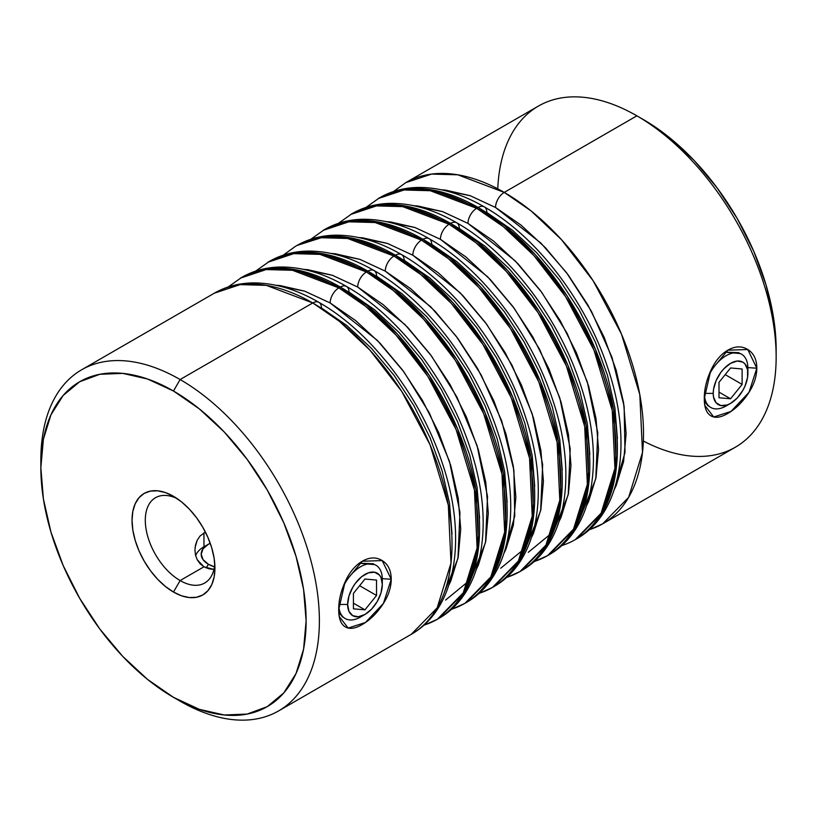 <?xml version="1.0" encoding="UTF-8"?>
<svg xmlns="http://www.w3.org/2000/svg" width="817" height="817" viewBox="0 0 817 817"><rect width="100%" height="100%" fill="white"/><g stroke="black" fill="none" stroke-linecap="round" stroke-linejoin="round"><path stroke-width="1.23" d="M208.376 564.251L206.252 567.917L208.376 564.251L214.463 566.814A24.52 14.155 180 0 1 208.376 564.251A24.52 14.155 180 0 1 208.376 544.224L203.055 548.82L201.186 554.232L203.055 559.655L208.376 564.251M208.376 544.224A24.52 14.155 180 0 1 210.235 543.254L203.954 546.777L203.954 532.858L203.954 546.777A30.77 17.77 0 0 0 195.631 555.601A30.77 17.77 180 0 1 206.415 545.501M747.892 368.253L747.892 373.359A24.52 14.155 -60 0 1 730.561 403.394A24.52 14.155 -60 0 1 713.221 393.385L704.52 393.385L713.221 393.385L713.547 397.093L716.141 402.822L720.921 405.579L727.171 404.966L730.561 403.394L737.189 398.042L742.816 390.455L744.971 386.175L747.565 377.464L747.565 369.652L744.971 363.922L742.816 362.135L737.189 361.043L730.561 363.351L723.923 368.702L720.921 372.286L716.141 380.569L713.547 389.29L713.221 393.385A24.52 14.155 -60 0 1 730.561 363.351A24.52 14.155 -60 0 1 747.892 373.359L747.892 368.253A30.77 17.77 120 0 0 732.543 353.107A30.77 17.77 120 0 0 708.145 377.066A30.77 17.77 -60 0 1 741.519 354.17A30.77 17.77 -60 0 1 747.892 368.253M728.468 404.456A30.77 17.77 -60 0 1 710.749 407.469A30.77 17.77 -60 0 1 704.417 394.846A30.77 17.77 120 0 0 726.139 405.947L730.561 403.394M742.112 384.409L730.561 398.788L719.001 397.756L719.001 382.346L730.561 367.956L742.112 368.998L742.112 384.409L730.561 398.788L719.001 392.109L730.561 398.788L719.001 397.756L719.001 382.346L730.561 367.956L742.112 368.998L742.112 384.409L725.19 374.635L742.112 384.409M338.943 604.447L347.644 604.447A24.52 14.155 -60 0 1 364.974 574.412A24.52 14.155 -60 0 1 382.315 584.431L382.315 579.324A30.77 17.77 120 0 0 366.966 564.169A30.77 17.77 120 0 0 342.568 588.128A30.77 17.77 -60 0 1 375.943 565.231A30.77 17.77 -60 0 1 382.315 579.324L382.315 584.431L380.998 577.527L379.394 574.994L374.615 572.227L368.365 572.85L361.594 576.751L355.344 583.348L352.719 587.362L348.961 596.022L347.644 604.447L348.961 611.351L352.719 615.671L358.346 616.764L364.974 614.455L371.612 609.104L377.24 601.516L380.998 592.856L382.315 584.431A24.52 14.155 -60 0 1 364.974 614.455A24.52 14.155 -60 0 1 347.644 604.447L338.943 604.447M364.974 609.85L353.424 608.818L353.424 593.408L364.974 579.028L376.535 580.06L376.535 595.47L364.974 609.85L353.424 608.818L353.424 593.408L364.974 579.028L376.535 580.06L376.535 595.47L359.613 585.697L376.535 595.47L364.974 609.85L353.424 603.181L364.974 609.85M362.891 615.518A30.77 17.77 -60 0 1 345.172 618.54A30.77 17.77 -60 0 1 338.83 605.908A30.77 17.77 120 0 0 360.552 617.009L364.974 614.455M756.818 368.212L747.78 349.523L727.845 350.176L710.647 370.938L704.305 398.502C704.223 389.74 706.337 380.548 710.647 370.928C714.946 361.298 720.686 354.374 727.855 350.176C735.126 346.03 741.775 345.816 747.79 349.523C753.734 353.22 756.746 359.449 756.818 368.212C756.726 376.913 753.703 385.593 747.759 394.243C741.775 402.893 735.137 409.286 727.835 413.433C720.676 417.65 714.946 418.396 710.647 415.669C706.337 412.932 704.223 407.203 704.305 398.502L704.826 405.467L713.752 416.997L731.021 411.421L749.026 392.313L756.818 368.212L747.892 367.589L756.818 368.212M738.915 352.658L724.842 352.147L740.284 353.567M391.231 579.284L382.203 560.585L362.268 561.238L345.07 582L338.718 609.564C338.636 600.801 340.76 591.61 345.07 582C349.37 572.36 355.109 565.435 362.278 561.238C369.55 557.092 376.198 556.877 382.203 560.585C388.157 564.281 391.169 570.511 391.231 579.284C391.149 587.974 388.126 596.655 382.182 605.315C376.198 613.965 369.56 620.358 362.258 624.494C355.099 628.712 349.37 629.458 345.06 626.741C340.76 623.994 338.647 618.275 338.718 609.564L339.249 616.529L348.175 628.069L365.444 622.493L383.439 603.385L391.231 579.284L382.305 578.65L391.231 579.284M373.328 563.73L359.266 563.209L374.707 564.629M395.448 255.221L422.195 273.664L452.618 302.413L484.369 343.62L512.708 396.98L531.009 457.459L533.695 515.292L519.847 560.156L493.917 586.606A196.958 113.716 -120 0 0 524.116 428.782A196.958 113.716 -120 0 0 395.448 255.221L393.988 256.058A12.306 7.108 120 0 0 385.287 271.142L430.682 306.753L456.295 336.369L481.152 374.901L501.709 420.867L513.883 470.051L514.751 516.15L504.099 553.007L505.917 549.238L513.342 525.249L515.854 497.277L513.342 466.425L505.917 433.847L493.846 400.82L477.608 368.6L457.826 338.422L435.257 311.461L410.757 288.738L385.287 271.142L359.817 259.326L335.327 253.77L331.151 253.454L359.96 259.377L385.287 271.142A12.306 7.108 -60 0 1 393.988 256.058A196.958 113.716 60 0 1 522.655 429.619A196.958 113.716 60 0 1 492.467 587.443L518.397 560.993L532.235 516.13L529.559 458.296L511.258 397.818L482.918 344.457L451.168 303.25L420.745 274.502L393.988 256.058L395.448 255.221A196.958 113.716 -120 0 0 296.969 245.468L322.786 236.899L349.022 237.624L395.448 255.221A12.306 7.108 -60 0 1 401.596 254.618A12.306 7.108 120 0 0 395.448 255.221M476.536 568.928L478.353 565.15L485.778 541.16L488.29 513.199L485.778 482.336L478.353 449.758L466.282 416.731L450.044 384.511L430.263 354.343L407.693 327.372L383.193 304.659L357.723 287.053A12.306 7.108 -60 0 1 366.425 271.979L320.009 254.373L293.773 253.648L267.956 262.216A196.958 113.716 60 0 1 366.425 271.979A196.958 113.716 60 0 1 495.092 445.531A196.958 113.716 60 0 1 464.904 603.354L490.833 576.904L504.671 532.041L501.995 474.207L483.695 413.729L455.355 360.379L423.604 319.161L393.181 290.413L366.425 271.979L367.885 271.142A12.306 7.108 -60 0 1 374.033 270.529A12.306 7.108 120 0 0 367.885 271.142L394.631 289.575L425.054 318.324L456.815 359.541L485.145 412.891L503.446 473.37L506.132 531.203L492.283 576.067L466.354 602.517A196.958 113.716 -120 0 0 496.552 444.693A196.958 113.716 -120 0 0 367.885 271.142L366.425 271.979A12.306 7.108 120 0 0 357.723 287.053L404.946 324.512L431.519 356.049L456.928 397.082L477.077 445.612L487.524 496.481L485.523 542.478L471.613 577.292M469.162 580.713L445.602 600.056M448.972 584.839L450.79 581.061L458.214 557.071L460.727 529.11L458.214 498.247L450.79 465.68L438.719 432.642L422.481 400.422L402.699 370.254L380.13 343.293L355.63 320.57L330.16 302.964A12.306 7.108 -60 0 1 338.861 287.89L292.445 270.284L266.209 269.559L240.392 278.137A196.958 113.716 60 0 1 338.861 287.89A196.958 113.716 60 0 1 467.528 461.452A196.958 113.716 60 0 1 437.34 619.276L463.27 592.815L477.118 547.962L474.432 490.118L456.131 429.64L427.791 376.29L396.041 335.072L365.618 306.334L338.861 287.89L340.321 287.053A12.306 7.108 -60 0 1 346.469 286.44A12.306 7.108 120 0 0 340.321 287.053L367.068 305.497L397.491 334.235L429.252 375.452L457.581 428.802L475.882 489.281L478.568 547.124L464.72 591.978L438.79 618.438A196.958 113.716 -120 0 0 468.989 460.614A196.958 113.716 -120 0 0 340.321 287.053L338.861 287.89A12.306 7.108 120 0 0 330.16 302.964L377.383 340.434L403.955 371.96L429.364 412.993L449.513 461.523L459.961 512.392L457.959 558.389L444.05 593.203M312.758 302.964L339.504 321.408L369.927 350.156L401.688 391.363L430.018 444.724L448.319 505.192L451.004 563.036L437.156 607.889L411.227 634.349A196.958 113.716 -120 0 0 441.425 476.525A196.958 113.716 -120 0 0 312.758 302.964L180.118 379.537L173.49 391.026A187.573 108.293 60 0 1 306.12 620.757A187.573 108.293 60 0 1 173.49 697.34L180.118 701.17A196.958 113.716 -120 0 0 319.386 620.757A196.958 113.716 -120 0 0 180.118 379.537A196.958 113.716 60 0 1 308.785 553.099A196.958 113.716 60 0 1 278.597 710.923A196.958 113.716 60 0 1 180.118 701.17L173.49 697.34L199.358 709.34L224.246 714.987L247.173 714.068L267.271 706.634L283.765 692.939L296.02 673.545L303.577 649.168L306.12 620.757L303.577 589.414L296.02 556.326L283.765 522.768L267.271 490.037L247.173 459.389L224.246 431.989L199.358 408.908L173.49 391.026L147.611 379.037L122.724 373.379L99.797 374.298L79.698 381.743L63.205 395.428L50.95 414.832L43.403 439.199L40.85 467.61L43.403 498.962L50.95 532.051L63.205 565.599L79.698 598.33L99.797 628.988L122.724 656.378L147.611 679.458L173.49 697.34A187.573 108.293 60 0 1 173.48 697.34A187.573 108.293 60 0 1 40.85 467.61A187.573 108.293 60 0 1 173.49 391.026L180.118 379.537L312.758 302.964A196.958 113.716 -120 0 0 214.279 293.211L240.106 284.633L266.332 285.358L312.758 302.964A12.306 7.108 -60 0 1 318.906 302.351A12.306 7.108 120 0 0 312.758 302.964M531.663 537.096L533.481 533.327L540.905 509.328L543.417 481.366L540.905 450.504L533.481 417.936L521.409 384.909L505.172 352.689L485.39 322.511L462.82 295.55L438.32 272.827L412.851 255.221A12.306 7.108 -60 0 1 421.552 240.147L375.136 222.541L348.9 221.815L323.083 230.394A196.958 113.716 60 0 1 421.552 240.147L423.012 239.31L449.758 257.753L480.182 286.501L511.932 327.709L540.272 381.069L558.573 441.537L561.259 499.381L547.41 544.234L521.481 570.695A196.958 113.716 -120 0 0 551.669 412.871A196.958 113.716 -120 0 0 423.012 239.31A12.306 7.108 -60 0 1 429.16 238.697A12.306 7.108 120 0 0 423.012 239.31L421.552 240.147A196.958 113.716 60 0 1 550.219 413.708A196.958 113.716 60 0 1 520.031 571.532L545.96 545.082L559.798 500.218L557.123 442.375L538.822 381.907L510.482 328.546L478.731 287.339L448.308 258.591L421.552 240.147A12.306 7.108 120 0 0 412.851 255.221L460.063 292.69L486.646 324.216L512.055 365.25L532.204 413.78L542.651 464.659L540.65 510.656L526.74 545.46M524.289 548.881L500.729 568.223M559.226 521.185L561.044 517.406L568.469 493.417L570.981 465.455L568.469 434.593L561.044 402.025L548.973 368.988L532.735 336.767L512.953 306.6L490.384 279.639L465.884 256.916L440.414 239.31A12.306 7.108 -60 0 1 449.115 224.236L402.699 206.63L376.463 205.904L350.646 214.483A196.958 113.716 60 0 1 449.115 224.236L450.575 223.398L477.322 241.842L507.745 270.58L539.496 311.798L567.835 365.148L586.136 425.626L588.822 483.47L574.974 528.323L549.044 554.784A196.958 113.716 -120 0 0 579.233 396.96A196.958 113.716 -120 0 0 450.575 223.398A12.306 7.108 -60 0 1 456.723 222.786A12.306 7.108 120 0 0 450.575 223.398L449.115 224.236A196.958 113.716 60 0 1 577.782 397.797A196.958 113.716 60 0 1 547.594 555.621L573.524 529.161L587.362 484.307L584.686 426.464L566.385 365.985L538.046 312.635L506.295 271.418L475.872 242.68L449.115 224.236A12.306 7.108 120 0 0 440.414 239.31L487.626 276.779L514.21 308.305L539.618 349.339L559.768 397.869L570.215 448.737L568.213 494.734L554.304 529.549M551.853 532.97L528.293 552.312M586.79 505.274L588.608 501.495L596.032 477.506L598.544 449.544L596.032 418.682L588.608 386.104L576.536 353.077L560.299 320.856L540.517 290.689L517.947 263.717L493.448 241.005L467.978 223.398A12.306 7.108 -60 0 1 476.679 208.325L430.263 190.718L404.027 189.993L378.21 198.562A196.958 113.716 60 0 1 476.679 208.325L478.139 207.487L504.886 225.921L535.309 254.669L567.059 295.887L595.399 349.237L613.7 409.715L616.386 467.549L602.538 512.412L576.608 538.863A196.958 113.716 -120 0 0 606.796 381.039A196.958 113.716 -120 0 0 478.139 207.487A12.306 7.108 -60 0 1 484.287 206.875A12.306 7.108 120 0 0 478.139 207.487L476.679 208.325A196.958 113.716 60 0 1 605.346 381.876A196.958 113.716 60 0 1 575.158 539.7L601.087 513.25L614.925 468.386L612.25 410.553L593.949 350.074L565.609 296.724L533.858 255.507L503.435 226.758L476.679 208.325A12.306 7.108 120 0 0 467.978 223.398L515.19 260.858L541.773 292.394L567.182 333.428L587.331 381.958L597.778 432.826L595.777 478.823L581.867 513.638M589.231 529.692A196.958 113.716 60 0 0 602.721 523.789L735.361 447.216A196.958 113.716 -120 0 0 765.549 289.392A196.958 113.716 -120 0 0 636.882 115.83A196.958 113.716 60 0 1 776.15 357.049L776.15 349.39A187.573 108.293 -120 0 0 643.52 119.66A187.573 108.293 -120 0 0 643.51 119.66L636.882 115.83L504.242 192.404A196.958 113.716 60 0 1 632.909 365.965A196.958 113.716 60 0 1 602.721 523.789L628.651 497.339L642.489 452.475L639.813 394.642L621.512 334.163L593.173 280.803L561.422 239.595L530.999 210.847L504.242 192.404A12.306 7.108 120 0 0 495.541 207.487L540.936 243.098L566.549 272.715L591.406 311.246L611.964 357.213L624.137 406.396L625.005 452.495L614.353 489.352M195.089 547.492L197.203 540.211L200.032 536.034L205.414 532.102L200.032 536.034L197.203 540.211L195.508 544.99L194.936 550.035L195.488 555.029L197.193 559.696L203.954 566.804L180.118 580.56L173.49 592.049A58.62 33.844 60 0 1 132.037 520.255A58.62 33.844 60 0 1 173.49 496.317L181.568 501.914L189.35 509.124L196.509 517.682L202.79 527.261L207.947 537.494L211.777 547.982L214.136 558.317L214.932 568.111L214.136 576.996L211.777 584.615L207.947 590.671L202.79 594.95L196.509 597.278L189.35 597.564L181.568 595.797L173.49 592.049L165.402 586.463L157.62 579.243L150.461 570.685L144.18 561.105L139.023 550.883L135.193 540.394L132.834 530.049L132.037 520.255L132.834 511.381L135.193 503.762L139.023 497.696L144.18 493.417L150.461 491.088L157.62 490.813L165.402 492.569L173.49 496.317A58.62 33.844 60 0 1 173.49 496.327A58.62 33.844 60 0 1 214.932 568.111A58.62 33.844 60 0 1 173.49 592.049L180.118 580.56A49.234 28.432 60 0 1 147.948 537.167A49.234 28.432 60 0 1 155.496 497.716A49.234 28.432 60 0 1 176.952 498.493A49.234 28.432 -120 0 0 145.334 522.104A49.234 28.432 -120 0 0 180.118 580.56L203.954 566.804L214.146 569.49L208.754 568.744L203.954 566.804L200.042 563.72L197.193 559.696L195.488 555.029L194.936 550.096M776.15 357.049A196.958 113.716 60 0 1 643.367 441.027M283.233 255.18L295.519 246.305A196.958 113.716 60 0 1 393.988 256.058L347.572 238.462L321.336 237.737L296.969 245.468C308.315 238.972 320.897 235.551 334.684 235.204C356.335 234.867 378.639 241.332 401.596 254.618C453.956 284.275 503.517 349.257 525.147 415.822C550.035 489.026 539.577 560.799 493.917 586.606L492.467 587.443A196.958 113.716 60 0 1 478.976 593.346M228.106 287.012L241.842 277.3L267.659 268.722L293.895 269.447L340.321 287.053A196.958 113.716 -120 0 0 241.842 277.3C253.188 270.805 265.77 267.384 279.557 267.026C301.207 266.689 323.512 273.164 346.469 286.44C398.829 316.108 448.39 381.079 470.02 447.645C494.908 520.848 484.45 592.621 438.79 618.438L437.34 619.276A196.958 113.716 60 0 1 423.849 625.168M255.67 271.101L269.406 261.379L295.223 252.81L321.459 253.536L367.885 271.142A196.958 113.716 -120 0 0 269.406 261.379C280.752 254.894 293.334 251.473 307.121 251.115C328.771 250.778 351.075 257.253 374.033 270.529C426.392 300.186 475.954 365.168 497.584 431.733C522.471 504.937 512.014 576.71 466.354 602.517L464.904 603.354A196.958 113.716 60 0 1 451.413 609.257M310.797 239.269L324.533 229.557L350.35 220.978L376.586 221.703L423.012 239.31A196.958 113.716 -120 0 0 324.533 229.557C335.879 223.061 348.461 219.64 362.248 219.283C383.898 218.956 406.202 225.421 429.16 238.697C481.519 268.364 531.081 333.336 552.711 399.911C577.599 473.104 567.141 544.888 521.481 570.695L520.031 571.532A196.958 113.716 60 0 1 506.54 577.425M365.924 207.447L379.66 197.724L405.477 189.156L431.713 189.881L478.139 207.487A196.958 113.716 -120 0 0 379.66 197.724C391.006 191.239 403.578 187.818 417.375 187.461C439.025 187.124 461.329 193.598 484.287 206.875C536.646 236.532 586.208 301.514 607.838 368.079C632.726 441.282 622.268 513.056 576.608 538.863L575.158 539.7A196.958 113.716 60 0 1 561.667 545.603M338.361 223.358L352.096 213.645L377.914 205.067L404.149 205.792L450.575 223.398A196.958 113.716 -120 0 0 352.096 213.645C363.442 207.15 376.014 203.729 389.811 203.372C411.462 203.035 433.766 209.509 456.723 222.786C509.083 252.453 558.644 317.425 580.274 383.99C605.162 457.193 594.705 528.967 549.044 554.784L547.594 555.621A196.958 113.716 60 0 1 534.104 561.514M497.767 188.839A196.958 113.716 60 0 1 636.882 115.83A196.958 113.716 -120 0 0 538.403 106.077L405.773 182.651A196.958 113.716 60 0 1 504.242 192.404L636.882 115.83L643.52 119.66M40.891 463.842A196.958 113.716 60 0 1 81.639 369.784A196.958 113.716 60 0 1 180.118 379.537A196.958 113.716 -120 0 0 40.85 459.951L40.85 467.61M776.15 349.39L773.597 318.038L766.05 284.949L753.795 251.401L737.302 218.67L717.203 188.012L694.276 160.622L669.389 137.542L643.51 119.66M214.789 564.036A49.234 28.432 60 0 1 204.74 583.001A49.234 28.432 60 0 1 180.118 580.56A49.234 28.432 -120 0 0 214.789 564.036M342.558 617.029L338.789 612.27M708.135 405.967L704.366 401.208M412.851 255.221L387.381 243.415L362.891 237.849L358.714 237.543L387.524 243.466L412.851 255.221M401.596 254.618A12.306 7.108 -60 0 1 404.149 260.245L429.619 277.851L454.109 300.574L476.689 327.535L496.47 357.713L512.708 389.934L524.769 422.961L532.204 455.529L534.716 486.391M278.597 710.923L411.227 634.349C456.887 608.542 467.344 536.759 442.457 463.566C420.826 396.991 371.265 332.019 318.906 302.351A12.306 7.108 -60 0 1 321.459 307.989L346.929 325.595L371.418 348.318L393.998 375.279L413.78 405.446L430.018 437.667L442.079 470.704L449.513 503.272L452.026 534.134M330.16 302.964L304.69 291.158L280.2 285.593L276.023 285.276L304.833 291.209L330.16 302.964M374.033 270.529A12.306 7.108 -60 0 1 376.586 276.166L402.056 293.763L426.545 316.485L449.125 343.446L468.907 373.624L485.145 405.845L497.206 438.872L504.64 471.45L507.153 502.302M357.723 287.053L332.253 275.247L307.764 269.681L303.587 269.365L332.396 275.298L357.723 287.053M346.469 286.44A12.306 7.108 -60 0 1 349.022 292.077L374.492 309.684L398.982 332.396L421.562 359.368L441.343 389.535L457.581 421.756L469.642 454.783L477.077 487.361L479.589 518.223M614.353 489.363L616.171 485.584L623.596 461.595L626.108 433.623L623.596 402.771L616.171 370.193L604.1 337.166L587.862 304.945L568.081 274.767L545.511 247.806L521.011 225.084L495.541 207.487L470.071 195.671L445.582 190.116L441.405 189.799L470.214 195.723L495.541 207.487A12.306 7.108 -60 0 1 504.242 192.404L457.826 174.807L431.59 174.082L405.773 182.651L393.488 191.525M484.287 206.875A12.306 7.108 -60 0 1 486.84 212.512L512.31 230.108L536.8 252.831L559.379 279.792L579.161 309.97L595.399 342.19L607.46 375.217L614.895 407.795L617.407 438.647M429.16 238.697A12.306 7.108 -60 0 1 431.713 244.334L457.183 261.94L481.673 284.663L504.252 311.624L524.034 341.792L540.272 374.012L552.333 407.05L559.768 439.617L562.28 470.48M440.414 239.31L414.944 227.504L390.455 221.938L386.278 221.621L415.087 227.555L440.414 239.31M456.723 222.786A12.306 7.108 -60 0 1 459.277 228.423L484.747 246.029L509.236 268.742L531.816 295.713L551.598 325.881L567.835 358.101L579.896 391.129L587.331 423.706L589.843 454.569M467.978 223.398L442.508 211.593L418.018 206.027L413.841 205.71L442.651 211.644L467.978 223.398M492.467 587.443L478.639 593.642M464.904 603.354L451.076 609.553M437.34 619.276L423.512 625.475M520.031 571.532L506.203 577.731M547.594 555.621L533.767 561.82M602.721 523.789L588.894 529.988M318.906 302.351C295.948 289.075 273.644 282.611 251.993 282.937C238.207 283.295 225.625 286.716 214.279 293.211L81.639 369.784M339.3 616.375L338.994 614.721M704.877 405.314L704.571 403.659"/></g></svg>
